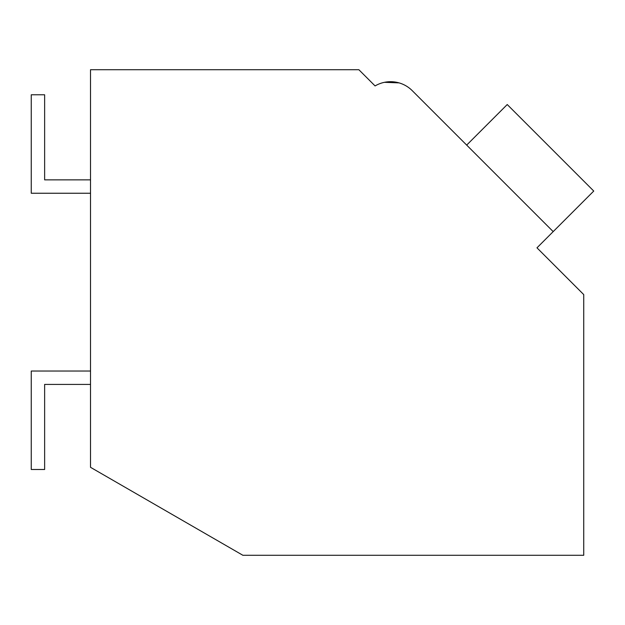 <?xml version="1.0" encoding="UTF-8"?>
<svg xmlns="http://www.w3.org/2000/svg" width="625" height="625" viewBox="0 0 625 625"><rect width="100%" height="100%" fill="white"/><g stroke="black" fill="none" stroke-linecap="round" stroke-linejoin="round"><path stroke-width="0.94" d="M90.516 69.711L358.859 69.711L375.078 85.93A30.586 30.586 0 0 1 412.242 90.656L553.195 231.609L536.977 247.828L583.734 294.594L583.734 555.289L242.891 555.289L90.516 467.312L90.516 69.711M372.055 82.914L375.078 85.93A30.586 30.586 0 0 1 384.445 82.32L399.07 82.883M460.781 139.195L412.242 90.656M553.195 231.609L593.75 191.055L507.234 104.539L466.68 145.094M90.516 384.414L44.633 384.414L44.633 469.492L31.25 469.492L31.25 371.031L90.516 371.031M90.516 193.242L31.25 193.242L31.25 94.789L44.633 94.789L44.633 179.859L90.516 179.859"/></g></svg>
